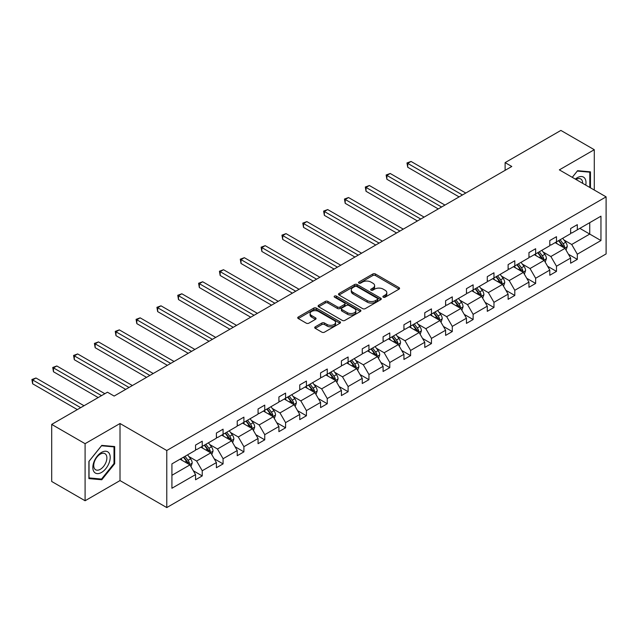<?xml version="1.0" encoding="UTF-8"?>
<svg xmlns="http://www.w3.org/2000/svg" width="638" height="638" viewBox="0 0 638 638"><rect width="100%" height="100%" fill="white"/><g stroke="black" fill="none" stroke-linecap="round" stroke-linejoin="round"><path stroke-width="0.96" d="M383.271 297.18A1.3 0.75 0 0 0 385.105 297.18L399.037 289.134A1.858 1.069 0 0 0 399.579 288.376A1.858 1.069 0 0 0 399.037 287.618L375.431 273.997A1.858 1.069 0 0 0 372.807 273.997L358.883 282.036A1.3 0.75 0 0 0 358.5 282.57A1.3 0.75 0 0 0 358.883 283.097A1.3 0.75 0 0 0 360.717 283.097L362.52 282.06A5.933 3.429 0 0 1 370.909 282.06L372.879 283.192A5.933 3.429 0 0 1 374.618 285.617A5.933 3.429 0 0 1 372.879 288.041L371.077 289.078A1.3 0.75 0 0 0 370.694 289.612A1.3 0.75 0 0 0 371.077 290.138A1.3 0.75 0 0 0 372.911 290.138L374.713 289.094A5.933 3.429 0 0 1 383.103 289.094L385.073 290.234A5.933 3.429 0 0 1 386.811 292.659A5.933 3.429 0 0 1 385.073 295.075L383.271 296.12A1.3 0.75 0 0 0 382.888 296.646A1.3 0.75 0 0 0 383.271 297.18L383.271 296.12M315.252 326.831A1.858 1.069 0 0 0 314.709 327.589A1.858 1.069 0 0 0 315.252 328.347L321.871 332.167A1.858 1.069 0 0 0 324.495 332.167L339.966 323.235A1.858 1.069 0 0 0 340.509 322.477A1.858 1.069 0 0 0 339.966 321.719L316.368 308.098A1.858 1.069 0 0 0 313.744 308.098L298.273 317.03A1.858 1.069 0 0 0 297.731 317.788A1.858 1.069 0 0 0 298.273 318.545L306.272 323.163A1.858 1.069 0 0 0 308.896 323.163L315.515 319.335A1.858 1.069 0 0 0 316.057 318.585A1.858 1.069 0 0 0 315.515 317.828L311.551 315.531A4.96 2.863 0 0 1 310.092 313.513A4.96 2.863 0 0 1 313.154 310.865A4.96 2.863 0 0 1 318.561 311.488L334.097 320.451A4.96 2.863 0 0 1 335.556 322.477A4.96 2.863 0 0 1 332.494 325.125A4.96 2.863 0 0 1 327.087 324.503L324.495 323.011A1.858 1.069 0 0 0 321.871 323.011L315.252 326.831L315.252 328.347M120.016 423.512L85.093 443.681L51.694 424.406L51.694 481.475L85.093 500.75L120.016 480.581L166.773 507.577L166.773 450.508L120.016 423.512L120.016 480.581M594.281 190.036L594.281 149.707L559.351 169.868L606.1 196.863L166.773 450.508M594.281 149.707L560.882 130.423L505.121 162.618L505.121 170.33M51.694 424.406L107.463 392.203L114.146 396.062L511.796 166.478L505.121 162.618M362.647 308.625A1.858 1.069 0 0 0 365.271 308.625L380.742 299.693A1.858 1.069 0 0 0 381.285 298.935A1.858 1.069 0 0 0 380.742 298.177L357.144 284.556A1.858 1.069 0 0 0 354.521 284.556L339.049 293.488A1.858 1.069 0 0 0 338.507 294.246A1.858 1.069 0 0 0 339.049 295.003L362.647 308.625M335.046 297.46A1.3 0.75 0 0 1 336.362 297.643L360.334 311.48L344.887 320.396A1.858 1.069 0 0 1 342.263 320.396L318.665 306.774L318.665 305.259A1.858 1.069 0 0 0 318.115 306.017A1.858 1.069 0 0 0 318.665 306.774M318.665 305.259L325.284 301.439A1.858 1.069 0 0 1 327.908 301.439L337.478 306.966A1.858 1.069 0 0 0 340.102 306.966L344.488 304.43A1.858 1.069 0 0 0 345.03 303.672A1.858 1.069 0 0 0 344.488 302.914L334.527 297.156A1.3 0.75 0 0 1 334.145 296.63A1.3 0.75 0 0 1 334.95 295.936A1.3 0.75 0 0 1 336.362 296.096L360.358 309.948A1.858 1.069 0 0 1 360.901 310.706A1.858 1.069 0 0 1 360.358 311.464L360.358 309.948M85.093 443.681L85.093 500.75M171.917 463.89L195.555 450.237L195.555 445.069L202.238 441.217L202.238 446.385L216.394 438.21L216.394 433.043L223.077 429.183L223.077 434.35L237.232 426.176L237.232 421.008L243.907 417.156L243.907 422.316L258.071 414.142L258.071 408.982L264.746 405.122L264.746 410.29L278.91 402.115L278.91 396.948L285.585 393.096L285.585 398.256L299.748 390.081L299.748 384.913L306.423 381.061L306.423 386.229L320.579 378.055L320.579 372.887L327.262 369.027L327.262 374.195L341.418 366.021L341.418 360.853L348.101 357.001L348.101 362.169L362.256 353.994L362.256 348.826L368.939 344.967L368.939 350.134L383.095 341.96L383.095 336.792L389.778 332.94L389.778 338.108L403.934 329.934L403.934 324.766L410.609 320.906L410.609 326.074L424.772 317.899L424.772 312.732L431.447 308.88L431.447 314.048L445.611 305.873L445.611 300.705L452.286 296.845L452.286 302.013L466.45 293.839L466.45 288.671L473.125 284.819L473.125 289.987L487.288 281.813L487.288 276.645L493.964 272.785L493.964 277.953L508.119 269.778L508.119 264.611L514.802 260.759L514.802 265.926L528.958 257.752L528.958 252.584L535.641 248.724L535.641 253.892L549.796 245.718L549.796 240.55L556.48 236.698L556.48 241.858L570.635 233.683L570.635 228.524L577.318 224.664L577.318 229.832L600.956 216.178L600.956 240.55L577.318 254.203L577.318 259.371L570.635 263.223L570.635 258.055L556.48 266.229L556.48 271.397L549.796 275.257L549.796 270.089L535.641 278.264L535.641 283.431L528.958 287.283L528.958 282.116L514.802 290.29L514.802 295.458L508.119 299.318L508.119 294.15L493.964 302.324L493.964 307.492L487.288 311.344L487.288 306.176L473.125 314.351L473.125 319.518L466.45 323.378L466.45 318.21L452.286 326.385L452.286 331.553L445.611 335.405L445.611 330.237L431.447 338.411L431.447 343.579L424.772 347.439L424.772 342.271L410.609 350.445L410.609 355.613L403.934 359.465L403.934 354.305L389.778 362.48L389.778 367.64L383.095 371.499L383.095 366.332L368.939 374.506L368.939 379.674L362.256 383.526L362.256 378.366L348.101 386.54L348.101 391.708L341.418 395.56L341.418 390.392L327.262 398.567L327.262 403.734L320.579 407.594L320.579 402.426L306.423 410.601L306.423 415.769L299.748 419.621L299.748 414.453L285.585 422.627L285.585 427.795L278.91 431.655L278.91 426.487L264.746 434.661L264.746 439.829L258.071 443.681L258.071 438.513L243.907 446.688L243.907 451.856L237.232 455.715L237.232 450.548L223.077 458.722L223.077 463.89L216.394 467.742L216.394 462.574L202.238 470.748L202.238 475.916L195.555 479.776L195.555 474.608L171.917 488.253L171.917 463.89M166.773 507.577L606.1 253.932L606.1 196.863M200.898 447.15L210.787 452.86L196.624 461.035L188.896 456.569M196.624 461.035L202.238 470.748M210.787 452.86L216.394 462.574M195.555 449L196.624 449.623L202.238 446.385M221.737 435.124L231.618 440.826L217.462 449L209.735 444.542M217.462 449L223.077 458.722M231.618 440.826L237.232 450.548M216.394 436.974L217.462 437.588L223.077 434.35M242.576 423.09L252.457 428.8L238.301 436.974L230.565 432.508M238.301 436.974L243.907 446.688M252.457 428.8L258.071 438.513M237.232 424.94L238.301 425.562L243.907 422.316M263.414 411.063L273.295 416.766L259.14 424.94L251.404 420.482M259.14 424.94L264.746 434.661M273.295 416.766L278.91 426.487M258.071 412.914L259.14 413.528L264.746 410.29M284.253 399.029L294.134 404.739L279.978 412.914L272.243 408.448M279.978 412.914L285.585 422.627M294.134 404.739L299.748 414.453M278.91 400.879L279.978 401.501L285.585 398.256M305.092 387.003L314.973 392.705L300.817 400.879L293.081 396.421M300.817 400.879L306.423 410.601M314.973 392.705L320.579 402.426M299.748 388.853L300.817 389.467L306.423 386.229M325.922 374.969L335.811 380.679L321.648 388.853L313.92 384.387M321.648 388.853L327.262 398.567M335.811 380.679L341.418 390.392M320.579 376.819L321.648 377.441L327.262 374.195M346.761 362.942L356.65 368.644L342.486 376.819L334.759 372.353M342.486 376.819L348.101 386.54M356.65 368.644L362.256 378.366M341.418 364.792L342.486 365.407L348.101 362.169M367.6 350.908L377.489 356.618L363.325 364.792L355.597 360.326M363.325 364.792L368.939 374.506M377.489 356.618L383.095 366.332M362.256 352.758L363.325 353.372L368.939 350.134M388.438 338.874L398.327 344.584L384.164 352.758L376.436 348.292M384.164 352.758L389.778 362.48M398.327 344.584L403.934 354.305M383.095 340.732L384.164 341.346L389.778 338.108M409.277 326.847L419.158 332.558L405.002 340.732L397.275 336.266M405.002 340.732L410.609 350.445M419.158 332.558L424.772 342.271M403.934 328.698L405.002 329.312L410.609 326.074M430.116 314.813L439.997 320.523L425.841 328.698L418.105 324.232M425.841 328.698L431.447 338.411M439.997 320.523L445.611 330.237M424.772 316.663L425.841 317.285L431.447 314.048M450.954 302.787L460.835 308.489L446.68 316.663L438.944 312.205M446.68 316.663L452.286 326.385M460.835 308.489L466.45 318.21M445.611 304.637L446.68 305.251L452.286 302.013M471.793 290.753L481.674 296.463L467.518 304.637L459.783 300.171M467.518 304.637L473.125 314.351M481.674 296.463L487.288 306.176M466.45 292.603L467.518 293.225L473.125 289.987M492.624 278.726L502.513 284.428L488.357 292.603L480.621 288.145M488.357 292.603L493.964 302.324M502.513 284.428L508.119 294.15M487.288 280.576L488.357 281.191L493.964 277.953M513.462 266.692L523.351 272.402L509.188 280.576L501.46 276.11M509.188 280.576L514.802 290.29M523.351 272.402L528.958 282.116M508.119 268.542L509.188 269.164L514.802 265.926M534.301 254.666L544.19 260.368L530.026 268.542L522.299 264.084M530.026 268.542L535.641 278.264M544.19 260.368L549.796 270.089M528.958 256.516L530.026 257.13L535.641 253.892M555.14 242.631L565.029 248.341L550.865 256.516L543.137 252.05M550.865 256.516L556.48 266.229M565.029 248.341L570.635 258.055M549.796 244.482L550.865 245.104L556.48 241.858M579.854 228.364L589.735 234.074L571.704 244.482L563.976 240.024M571.704 244.482L577.318 254.203M600.956 240.55L589.735 234.074L589.735 222.662L600.956 216.178M570.635 232.455L571.704 233.069L577.318 229.832M171.917 475.302L189.949 464.887L180.06 459.185M189.949 464.887L195.555 474.608M568.434 254.243L577.318 259.371M547.595 266.269L556.48 271.397M526.757 278.304L535.641 283.431M505.918 290.33L514.802 295.458M485.079 302.364L493.964 307.492M464.241 314.39L473.125 319.518M443.402 326.425L452.286 331.553M422.571 338.451L431.447 343.579M401.733 350.485L410.609 355.613M380.894 362.512L389.778 367.64M360.055 374.546L368.939 379.674M339.217 386.572L348.101 391.708M318.378 398.606L327.262 403.734M297.539 410.641L306.423 415.769M276.701 422.667L285.585 427.795M255.862 434.701L264.746 439.829M235.031 446.728L243.907 451.856M214.193 458.762L223.077 463.89M193.354 470.788L202.238 475.916M590.469 187.843L590.469 171.845L577.581 170.689L572.254 177.324M114.681 463.73L114.681 446.544L101.785 445.388L88.897 461.426L88.897 478.612L101.785 479.76L114.681 463.73L114.011 463.34M383.789 297.364L385.073 296.622A5.933 3.429 0 0 0 386.811 294.198L386.811 292.659M374.618 285.617L374.618 287.156A5.933 3.429 0 0 1 372.879 289.58L371.595 290.322M399.005 289.15L375.431 275.536A1.858 1.069 0 0 0 372.807 275.536L359.401 283.28M380.742 298.177L380.742 299.693L357.144 286.095A1.858 1.069 0 0 0 354.521 286.095L339.073 295.019M377.465 299.469A1.3 0.75 0 0 0 377.848 298.935A1.3 0.75 0 0 0 377.465 298.409L356.746 286.446A1.3 0.75 0 0 0 354.911 286.446L353.013 287.547A5.933 3.429 0 0 0 351.275 289.971A5.933 3.429 0 0 0 353.013 292.387L367.177 300.562A5.933 3.429 0 0 0 375.567 300.562L377.465 299.469L377.465 301.008A1.3 0.75 0 0 0 377.848 300.482L377.848 298.935M351.275 289.971L351.275 291.51A5.933 3.429 0 0 0 353.013 293.935L353.013 292.387M377.465 301.008L375.567 302.109A5.933 3.429 0 0 1 367.177 302.109L353.013 293.935M318.689 306.79L325.284 302.978L325.284 301.439M345.03 303.672L345.03 305.211A1.858 1.069 0 0 1 344.488 305.969L340.102 308.505A1.858 1.069 0 0 1 337.478 308.505L327.908 302.978A1.858 1.069 0 0 0 325.284 302.978M347.407 312.7A4.96 2.863 0 0 0 352.814 313.314A4.96 2.863 0 0 0 355.876 310.674A4.96 2.863 0 0 0 354.425 308.648L348.946 305.482A1.858 1.069 0 0 0 346.322 305.482L341.936 308.018A1.858 1.069 0 0 0 341.394 308.776A1.858 1.069 0 0 0 341.936 309.534L347.407 312.7L347.407 314.239A4.96 2.863 0 0 0 352.814 314.861A4.96 2.863 0 0 0 355.876 312.213L355.876 310.674M341.394 308.776L341.394 310.323A1.858 1.069 0 0 0 341.936 311.081L341.936 309.534M347.407 314.239L341.936 311.081M335.556 322.477L335.556 324.024A4.96 2.863 0 0 1 332.494 326.672A4.96 2.863 0 0 1 327.087 326.05L324.495 324.551A1.858 1.069 0 0 0 321.871 324.551L315.276 328.363M310.092 313.513L310.092 315.052A4.96 2.863 0 0 0 311.551 317.078L311.551 315.531M315.491 319.351L311.551 317.078M339.942 323.251L316.368 309.637A1.858 1.069 0 0 0 313.744 309.637L298.297 318.561M100.421 478.978L101.785 479.76M566.042 250.096L567.27 246.547A5.008 2.887 -120 0 0 565.675 242.288L562.676 238.285M557.293 243.876L555.993 242.137M465.78 193.043L411.055 161.454L407.714 163.376L407.714 167.236L459.097 196.903M564.287 247.911L564.566 246.762A5.008 2.887 -120 0 0 563.131 243.756L560.132 239.752M558.88 240.47L562.182 244.88A2.552 1.475 60 0 1 562.644 245.654L564.566 246.762M558.529 240.678L561.528 244.681A5.008 2.887 60 0 1 562.78 247.042M407.714 167.236L406.98 162.953L462.438 194.973M406.98 162.953L411.055 161.454M545.203 262.13L546.431 258.581A5.008 2.887 -120 0 0 544.836 254.315L541.837 250.311M536.454 255.91L535.154 254.171M444.941 205.077L390.217 173.48L386.875 175.41L386.875 179.262L438.258 208.929M543.448 259.945L543.728 258.797A5.008 2.887 -120 0 0 542.292 255.782L539.293 251.779M538.041 252.504L541.343 256.907A2.552 1.475 60 0 1 541.806 257.688L543.728 258.797M537.69 252.704L540.697 256.707A5.008 2.887 60 0 1 541.941 259.076M386.875 179.262L386.142 174.987L441.6 207.007M386.142 174.987L390.217 173.48M524.364 274.157L525.592 270.608A5.008 2.887 -120 0 0 523.997 266.349L520.999 262.346M515.616 267.936L514.316 266.198M424.103 217.103L369.378 185.514L366.037 187.436L366.037 191.296L417.427 220.963M522.61 271.971L522.889 270.823A5.008 2.887 -120 0 0 521.461 267.816L518.463 263.813M517.203 264.539L520.504 268.941A2.552 1.475 60 0 1 520.967 269.714L522.889 270.823M516.86 264.738L519.858 268.742A5.008 2.887 60 0 1 521.102 271.102M366.037 191.296L365.303 187.014L420.761 219.033M365.303 187.014L369.378 185.514M585.772 185.124A12.281 7.09 120 0 0 575.34 179.103M582.669 183.337A9.299 5.367 120 0 0 580.747 178.967A9.299 5.367 120 0 0 576.002 179.485M572.278 177.332L577.318 171.072L589.807 172.188L589.807 187.452M588.978 171.71L589.807 172.188M109.042 463.092A12.281 7.09 120 0 0 105.86 451.233A12.281 7.09 120 0 0 94.001 461.752A12.281 7.09 120 0 0 97.175 473.611A12.281 7.09 120 0 0 109.042 463.092M105.996 462.231A9.299 5.367 120 0 0 104.951 453.666A9.299 5.367 120 0 0 94.607 461.21A9.299 5.367 120 0 0 95.652 469.767A9.299 5.367 120 0 0 105.996 462.231M89.033 477.958L89.033 461.306L101.522 445.771L114.011 446.887L114.011 463.539L101.522 479.074L88.897 477.878M113.181 446.409L114.011 446.887M503.526 286.191L504.754 282.642A5.008 2.887 -120 0 0 503.159 278.383L500.16 274.38M494.785 279.97L493.477 278.232M403.264 229.138L348.539 197.541L345.198 199.471L345.198 203.323L396.589 232.99M501.771 284.006L502.05 282.857A5.008 2.887 -120 0 0 500.623 279.843L497.624 275.839M496.364 276.565L499.666 280.975A2.552 1.475 60 0 1 500.128 281.749L502.05 282.857M496.021 276.764L499.02 280.768A5.008 2.887 60 0 1 500.264 283.136M345.198 203.323L344.464 199.048L399.922 231.068M344.464 199.048L348.539 197.541M482.687 298.217L483.915 294.676A5.008 2.887 -120 0 0 482.32 290.41L479.321 286.406M473.946 291.997L472.646 290.266M382.425 241.164L327.701 209.575L324.359 211.497L324.359 215.357L375.75 245.024M480.932 296.032L481.219 294.884A5.008 2.887 -120 0 0 479.784 291.877L476.785 287.874M475.533 288.599L478.827 293.001A2.552 1.475 60 0 1 479.298 293.775L481.219 294.884M475.182 288.799L478.181 292.802A5.008 2.887 60 0 1 479.425 295.163M324.359 215.357L323.625 211.074L379.092 243.094M323.625 211.074L327.701 209.575M461.848 310.251L463.076 306.703A5.008 2.887 -120 0 0 461.481 302.444L458.483 298.44M453.108 304.031L451.808 302.292M361.587 253.198L306.862 221.601L303.529 223.531L303.529 227.383L354.911 257.05M460.102 308.066L460.381 306.918A5.008 2.887 -120 0 0 458.945 303.903L455.947 299.9M454.695 300.626L457.996 305.036A2.552 1.475 60 0 1 458.459 305.809L460.381 306.918M454.344 300.825L457.342 304.828A5.008 2.887 60 0 1 458.586 307.197M303.529 227.383L302.787 223.109L358.253 255.128M302.787 223.109L306.862 221.601M441.017 322.278L442.246 318.737A5.008 2.887 -120 0 0 440.643 314.47L437.644 310.467M432.269 316.057L430.969 314.327M340.756 265.233L286.023 233.636L282.69 235.558L282.69 239.417L334.073 269.084M439.263 320.093L439.542 318.944A5.008 2.887 -120 0 0 438.107 315.938L435.108 311.934M433.856 312.66L437.158 317.062A2.552 1.475 60 0 1 437.62 317.836L439.542 318.944M433.505 312.859L436.504 316.863A5.008 2.887 60 0 1 437.748 319.223M282.69 239.417L281.956 235.135L337.414 267.155M281.956 235.135L286.023 233.636M420.179 334.312L421.407 330.763A5.008 2.887 -120 0 0 419.804 326.504L416.805 322.501M411.43 328.091L410.13 326.353M319.917 277.259L265.193 245.662L261.851 247.592L261.851 251.452L313.234 281.119M418.424 332.127L418.703 330.978A5.008 2.887 -120 0 0 417.268 327.964L414.269 323.96M413.017 324.686L416.319 329.096A2.552 1.475 60 0 1 416.781 329.87L418.703 330.978M412.666 324.886L415.665 328.889A5.008 2.887 60 0 1 416.917 331.258M261.851 251.452L261.117 247.169L316.576 279.189M261.117 247.169L265.193 245.662M399.34 346.346L400.568 342.797A5.008 2.887 -120 0 0 398.973 338.531L395.975 334.527M390.592 340.118L389.292 338.387M299.078 289.293L244.354 257.696L241.012 259.626L241.012 263.478L292.395 293.145M397.586 344.161L397.865 343.005A5.008 2.887 -120 0 0 396.429 339.998L393.431 335.995M392.179 336.72L395.48 341.123A2.552 1.475 60 0 1 395.943 341.896L397.865 343.005M391.828 336.92L394.826 340.923A5.008 2.887 60 0 1 396.078 343.284M241.012 263.478L240.279 259.195L295.737 291.215M240.279 259.195L244.354 257.696M378.501 358.373L379.73 354.824A5.008 2.887 -120 0 0 378.135 350.565L375.136 346.562M369.753 352.152L368.453 350.414M278.24 301.319L223.515 269.722L220.174 271.652L220.174 275.512L271.557 305.179M376.747 356.187L377.026 355.039A5.008 2.887 -120 0 0 375.591 352.024L372.592 348.021M371.34 348.747L374.642 353.157A2.552 1.475 60 0 1 375.104 353.93L377.026 355.039M370.989 348.954L373.988 352.95A5.008 2.887 60 0 1 375.24 355.318M220.174 275.512L219.44 271.23L274.898 303.249M219.44 271.23L223.515 269.722M357.663 370.407L358.891 366.858A5.008 2.887 -120 0 0 357.296 362.591L354.297 358.588M348.914 364.178L347.614 362.448M257.401 313.354L202.677 281.757L199.335 283.687L199.335 287.539L250.726 317.206M355.908 368.222L356.187 367.073A5.008 2.887 -120 0 0 354.76 364.059L351.761 360.055M350.501 360.781L353.803 365.183A2.552 1.475 60 0 1 354.265 365.957L356.187 367.073M350.158 360.98L353.157 364.984A5.008 2.887 60 0 1 354.401 367.344M199.335 287.539L198.601 283.256L254.06 315.276M198.601 283.256L202.677 281.757M336.824 382.433L338.052 378.884A5.008 2.887 -120 0 0 336.457 374.626L333.459 370.622M328.076 376.213L326.776 374.474M236.562 325.38L181.838 293.783L178.496 295.713L178.496 299.573L229.887 329.24M335.07 380.248L335.349 379.1A5.008 2.887 -120 0 0 333.921 376.093L330.923 372.09M329.663 372.807L332.964 377.217A2.552 1.475 60 0 1 333.427 377.991L335.349 379.1M329.32 373.015L332.318 377.018A5.008 2.887 60 0 1 333.562 379.379M178.496 299.573L177.763 295.29L233.221 327.31M177.763 295.29L181.838 293.783M315.985 394.467L317.214 390.919A5.008 2.887 -120 0 0 315.619 386.652L312.62 382.648M307.245 388.239L305.945 386.508M215.724 337.414L160.999 305.817L157.658 307.747L157.658 311.599L209.049 341.266M314.231 392.282L314.51 391.134A5.008 2.887 -120 0 0 313.083 388.119L310.084 384.116M308.824 384.842L312.126 389.244A2.552 1.475 60 0 1 312.588 390.017L314.51 391.134M308.481 385.041L311.48 389.044A5.008 2.887 60 0 1 312.724 391.405M157.658 311.599L156.924 307.317L212.39 339.336M156.924 307.317L160.999 305.817M295.147 406.494L296.375 402.945A5.008 2.887 -120 0 0 294.78 398.686L291.781 394.683M286.406 400.273L285.106 398.535M194.885 349.441L140.161 317.844L136.827 319.774L136.827 323.633L188.21 353.3M293.392 404.309L293.679 403.16A5.008 2.887 -120 0 0 292.244 400.154L289.245 396.15M287.993 396.868L291.287 401.278A2.552 1.475 60 0 1 291.757 402.052L293.679 403.16M287.642 397.075L290.641 401.079A5.008 2.887 60 0 1 291.885 403.439M136.827 323.633L136.085 319.351L191.552 351.371M136.085 319.351L140.161 317.844M274.316 418.528L275.544 414.979A5.008 2.887 -120 0 0 273.941 410.712L270.943 406.709M265.567 412.308L264.268 410.569M174.046 361.475L119.322 329.878L115.988 331.808L115.988 335.66L167.371 365.327M272.562 416.343L272.841 415.194A5.008 2.887 -120 0 0 271.405 412.18L268.407 408.176M267.155 408.902L270.456 413.304A2.552 1.475 60 0 1 270.919 414.086L272.841 415.194M266.804 409.102L269.802 413.105A5.008 2.887 60 0 1 271.046 415.474M115.988 335.66L115.255 331.385L170.713 363.405M115.255 331.385L119.322 329.878M253.477 430.554L254.706 427.005A5.008 2.887 -120 0 0 253.103 422.747L250.104 418.743M244.729 424.334L243.429 422.595M153.216 373.501L98.491 341.912L95.15 343.834L95.15 347.694L146.533 377.361M251.723 428.369L252.002 427.221A5.008 2.887 -120 0 0 250.567 424.214L247.568 420.211M246.316 420.928L249.618 425.339A2.552 1.475 60 0 1 250.08 426.112L252.002 427.221M245.965 421.136L248.964 425.139A5.008 2.887 60 0 1 250.216 427.5M95.15 347.694L94.416 343.411L149.874 375.431M94.416 343.411L98.491 341.912M232.639 442.589L233.867 439.04A5.008 2.887 -120 0 0 232.264 434.773L229.265 430.77M223.89 436.368L222.59 434.63M132.377 385.535L77.653 353.938L74.311 355.868L74.311 359.72L125.694 389.387M230.884 440.403L231.163 439.255A5.008 2.887 -120 0 0 229.728 436.24L226.729 432.237M225.477 432.963L228.779 437.365A2.552 1.475 60 0 1 229.241 438.146L231.163 439.255M225.126 433.162L228.125 437.166A5.008 2.887 60 0 1 229.377 439.534M74.311 359.72L73.577 355.446L129.036 387.465M73.577 355.446L77.653 353.938M211.8 454.615L213.028 451.066A5.008 2.887 -120 0 0 211.433 446.807L208.435 442.804M203.051 448.394L201.752 446.664M104.855 393.71L56.814 365.973L53.472 367.895L53.472 371.755L98.18 397.562M210.046 452.43L210.325 451.281A5.008 2.887 -120 0 0 208.889 448.275L205.891 444.271M204.639 444.997L207.94 449.399A2.552 1.475 60 0 1 208.403 450.173L210.325 451.281M204.288 445.196L207.286 449.2A5.008 2.887 60 0 1 208.538 451.56M53.472 371.755L52.739 367.472L101.522 395.64M52.739 367.472L56.814 365.973M190.961 466.649L192.19 463.1A5.008 2.887 -120 0 0 190.595 458.842L187.596 454.838M182.213 460.429L180.913 458.69M84.017 405.736L35.975 377.999L32.634 379.929L32.634 383.781L77.342 409.596M189.207 464.464L189.486 463.316A5.008 2.887 -120 0 0 188.05 460.301L185.052 456.298M183.8 457.023L187.101 461.434A2.552 1.475 60 0 1 187.564 462.207L189.486 463.316M183.449 457.223L186.448 461.226A5.008 2.887 60 0 1 187.7 463.595M32.634 383.781L31.9 379.506L80.683 407.666M31.9 379.506L35.975 377.999M385.073 296.622L385.073 295.075M371.077 290.138L371.077 289.078M372.879 289.58L372.879 288.041M358.883 283.097L358.883 282.036M372.807 275.536L372.807 273.997M375.431 275.536L375.431 273.997M399.037 289.134L399.037 287.618M339.049 295.003L339.049 293.488M354.521 286.095L354.521 284.556M357.144 286.095L357.144 284.556M367.177 302.109L367.177 300.562M375.567 302.109L375.567 300.562M327.908 302.978L327.908 301.439M337.478 308.505L337.478 306.966M340.102 308.505L340.102 306.966M344.488 305.969L344.488 304.43M336.362 297.643L336.362 296.096M321.871 324.551L321.871 323.011M324.495 324.551L324.495 323.011M327.087 326.05L327.087 324.503M315.515 319.335L315.515 317.828M298.273 318.545L298.273 317.03M313.744 309.637L313.744 308.098M316.368 309.637L316.368 308.098M339.966 323.235L339.966 321.719M564.662 248.134L567.238 246.651M563.131 243.756L565.675 242.288M560.108 245.502L561.528 244.681M543.831 260.16L546.399 258.677M542.292 255.782L544.836 254.315M539.269 257.529L540.697 256.707M522.993 272.195L525.56 270.711M521.461 267.816L523.997 266.349M518.431 269.563L519.858 268.742M502.154 284.221L504.722 282.738M500.623 279.843L503.159 278.383M497.592 281.589L499.02 280.768M481.315 296.255L483.883 294.772M479.784 291.877L482.32 290.41M476.753 293.624L478.181 292.802M460.476 308.282L463.044 306.798M458.945 303.903L461.481 302.444M455.915 305.65L457.342 304.828M439.638 320.316L442.214 318.833M438.107 315.938L440.643 314.47M435.084 317.684L436.504 316.863M418.799 332.342L421.375 330.859M417.268 327.964L419.804 326.504M414.245 329.71L415.665 328.889M397.96 344.376L400.536 342.893M396.429 339.998L398.973 338.531M393.407 341.745L394.826 340.923M377.122 356.403L379.698 354.919M375.591 352.024L378.135 350.565M372.568 353.779L373.988 352.95M356.291 368.437L358.859 366.954M354.76 364.059L357.296 362.591M351.729 365.805L353.157 364.984M335.452 380.471L338.02 378.98M333.921 376.093L336.457 374.626M330.891 377.84L332.318 377.018M314.614 392.498L317.182 391.014M313.083 388.119L315.619 386.652M310.052 389.866L311.48 389.044M293.775 404.532L296.343 403.041M292.244 400.154L294.78 398.686M289.213 401.9L290.641 401.079M272.936 416.558L275.504 415.075M271.405 412.18L273.941 410.712M268.383 413.926L269.802 413.105M252.098 428.592L254.674 427.109M250.567 424.214L253.103 422.747M247.544 425.961L248.964 425.139M231.259 440.619L233.835 439.135M229.728 436.24L232.264 434.773M226.705 437.987L228.125 437.166M210.42 452.653L212.996 451.17M208.889 448.275L211.433 446.807M205.867 450.021L207.286 449.2M189.582 464.679L192.158 463.196M188.05 460.301L190.595 458.842M185.028 462.048L186.448 461.226"/></g></svg>
